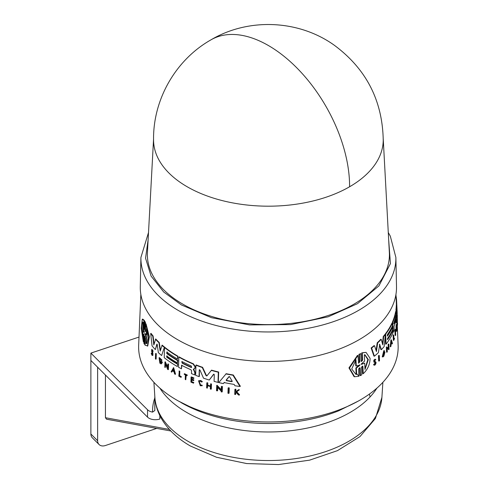 <?xml version="1.0" encoding="UTF-8"?>
<svg xmlns="http://www.w3.org/2000/svg" width="489" height="489" viewBox="0 0 489 489"><rect width="100%" height="100%" fill="white"/><g stroke="black" fill="none" stroke-linecap="round" stroke-linejoin="round"><path stroke-width="0.73" d="M349.592 186.767A114.829 66.296 180 0 1 187.195 186.767A114.829 66.296 180 0 1 153.564 140.19C152.868 99.628 175.667 59.786 210.979 39.835A114.836 66.302 60 0 1 268.394 45.52A114.836 66.302 -120 0 1 349.592 186.767A114.829 66.296 180 0 0 383.229 140.19C382.496 100.575 366.224 68.955 334.415 45.324C298.907 19.768 248.608 17.537 210.979 39.835M148.112 239.91L145.545 258.192L151.095 276.089L163.729 292.031L181.425 304.953L211.517 317.703L249.567 324.916L290.662 324.58L328.15 316.805L357.526 303.675L378.926 285.894L390.424 263.62L388.682 239.91M153.564 138.888L147.433 252.562A121.021 69.872 0 0 0 182.819 304.146A121.021 69.872 0 0 0 316.444 318.871A121.021 69.872 0 0 0 389.36 252.562L383.229 138.888M148.509 232.532L140.911 257.446L140.288 286.554A128.118 73.967 0 0 0 177.8 339.769A128.118 73.967 0 0 0 318.156 355.625A128.118 73.967 0 0 0 396.506 286.554L395.882 257.446L390.314 236.156L388.284 232.532M199.371 369.684L199.378 376.426L199.054 376.616A128.803 74.365 180 0 1 195.649 375.32L195.955 365.167A128.375 74.114 -0 0 0 202.269 367.508L206.022 375.558L207.244 375.644M195.955 365.167L196.278 364.983A127.922 73.857 -0 0 0 202.599 367.318L206.352 375.363M206.914 375.839L211.572 370.149A127.922 73.857 -0 0 0 218.675 372.025L218.345 382.184L218.002 382.386A128.803 74.365 180 0 1 214.09 381.377L214.304 374.641L213.565 374.287L209.268 380.014A128.803 74.365 180 0 1 203.516 378.193L199.928 369.971L199.261 369.886L199.054 376.616M213.907 374.091L209.268 380.014M193.644 368.981L195.117 372.404L194.72 374.947L194.793 372.594L193.32 369.164L194.75 368.608M181.89 365.075L181.462 368.822A128.803 74.365 180 0 1 178.522 367.215L178.821 357.068A128.375 74.114 -0 0 0 193.069 363.993L194.977 366.774L194.94 367.93L194.231 368.883M178.821 357.068L179.139 356.884A127.922 73.857 -0 0 0 193.393 363.81L195.3 366.591L195.264 367.746L194.549 368.694M224.488 382.361L223.296 383.602L224.133 382.563A128.748 74.334 180 0 0 234.127 384.409L234.946 385.76A128.803 74.365 180 0 0 239.989 386.481L240.368 386.261L233.296 375.002L232.929 375.21L239.989 386.481M223.296 383.602A128.803 74.365 -0 0 1 218.785 382.575L226.193 373.7A127.922 73.857 -0 0 0 233.296 375.002M217.721 386.878L217.599 390.711L217.257 390.907A129.163 74.572 180 0 1 216.548 390.729L216.719 385.442L221.224 390.271L221.346 386.548A128.943 74.444 0 0 0 222.067 386.713L221.896 392.001A129.163 74.572 180 0 1 221.175 391.836L221.199 391.151L217.379 387.08L217.257 390.907M216.719 385.442L217.061 385.246L221.572 390.069M221.346 386.548L221.694 386.353A128.491 74.181 -0 0 0 222.422 386.512L222.244 391.799L221.896 392.001M207.715 385.454L207.305 388.132A129.163 74.572 180 0 1 206.645 387.924L206.798 382.899L207.134 382.71A128.503 74.187 -0 0 0 207.794 382.918L207.721 385.155A128.595 74.242 -0 0 0 210.404 385.962M207.721 385.155L207.391 385.344A129.047 74.505 -0 0 0 210.398 386.249L210.802 383.816A128.503 74.187 -0 0 0 211.48 384.012L211.321 389.036L210.985 389.232A129.163 74.572 180 0 1 210.307 389.036L210.386 386.548A129.059 74.511 180 0 1 207.379 385.644L207.305 388.132M191.853 379.66L191.792 381.695A128.693 74.304 -0 0 0 193.821 382.545L193.485 383.18A129.163 74.572 180 0 1 190.93 382.098L191.077 377.08A128.955 74.45 -0 0 0 193.638 378.156L193.626 378.578A128.974 74.462 -0 0 1 191.596 377.728L191.554 379.226A129.035 74.499 180 0 0 193.577 380.075L193.558 380.693A129.059 74.511 -0 0 1 191.535 379.843L191.474 381.885A129.145 74.56 180 0 0 193.497 382.734L193.821 382.545M191.077 377.08L191.401 376.891A128.503 74.187 -0 0 0 193.962 377.973L193.626 378.578M191.92 377.545L191.871 379.042A128.583 74.236 -0 0 0 193.901 379.892L193.558 380.693M236.376 392.062L235.765 392.52L235.704 394.305L235.337 394.519A129.163 74.572 180 0 1 234.738 394.421L234.909 389.391A128.955 74.45 0 0 0 235.509 389.482L235.441 391.426A129.035 74.499 0 0 0 236.089 391.524L238.265 389.886A128.955 74.45 0 0 0 239.048 389.99L236.395 391.982L239.231 395.075A129.163 74.572 180 0 1 238.43 394.965L236.004 392.276L235.398 392.734L235.765 392.52M234.909 389.391L235.276 389.177A128.503 74.187 -0 0 0 235.881 389.268L235.814 391.212A128.583 74.236 -0 0 0 236.383 391.298M238.265 389.886L238.638 389.666A128.503 74.187 -0 0 0 239.421 389.776L236.768 391.768L239.604 394.855L239.231 395.075M199.09 381.206L200.631 385.081L201.969 385.112L202.305 385.638L200.288 385.79L198.546 380.778L200.441 380.717L202.03 381.793L202.36 381.603L201.688 382.092L200.423 381.237L198.919 381.286L200.301 385.271L201.645 385.301L201.975 385.827M198.552 380.778L200.771 380.528L202.36 381.603M184.249 373.908L184.567 373.724A128.503 74.187 -0 0 0 187.33 375.057L186.994 375.668A128.974 74.462 180 0 1 185.924 375.155L185.783 379.751A129.163 74.572 180 0 1 185.233 379.488L185.368 374.892A128.974 74.462 180 0 1 184.237 374.329L184.249 373.908A128.955 74.45 -0 0 0 187.012 375.246L186.994 375.668M186.242 374.971L185.783 379.751M181.285 376.628L181.272 377.129L180.948 377.312L180.967 376.811A129.145 74.56 180 0 1 179.359 375.949L179.677 375.766A128.693 74.297 -0 0 0 181.285 376.628L180.967 376.811M180.948 377.312A129.163 74.572 -0 0 1 178.815 376.151L179.286 370.949A128.503 74.187 -0 0 0 179.811 371.243L179.677 375.766M228.131 387.96L228.485 387.753A128.491 74.181 -0 0 0 229.249 387.899L229.072 393.187L228.711 393.394A129.163 74.572 180 0 1 227.953 393.254L228.131 387.96A128.943 74.444 0 0 0 228.889 388.101L228.711 393.394M396.029 311.163L395.956 309.537A127.922 73.857 -0 0 0 396.304 305.209L396.75 305.283L397.037 309.292L396.524 299.378A128.375 74.114 -0 0 0 396.017 295.955M396.078 319.561L396.078 319.561A128.65 74.279 180 0 1 394.024 326.463L394.171 329.983A128.803 74.365 180 0 1 393.235 332.257L392.801 332.19L392.386 322.153A127.922 73.857 -0 0 0 395.644 311.566L396.243 311.193L396.396 312.202L396.334 316.731M396.347 316.841L396.732 320.289A128.803 74.365 180 0 1 396.328 322.587L395.888 322.52L395.815 320.723M396.2 331.261L395.992 326.291A128.503 74.187 -0 0 0 396.328 324.476L396.787 324.965A128.974 74.462 180 0 1 396.524 326.401L396.872 327.055A129.059 74.511 180 0 1 396.616 328.492L396.695 330.509A129.145 74.56 -0 0 0 396.958 329.073L396.976 329.513A129.163 74.572 180 0 1 396.64 331.328L396.2 331.261M397.068 323.058C397.007 329.769 396.573 319.739 396.903 319.134L397.349 319.201L397.404 324.751M395.112 331.78L394.654 331.297A128.503 74.187 -0 0 0 395.277 329.244L395.729 329.733A128.974 74.462 180 0 1 395.503 330.527L395.693 335.069A129.163 74.572 180 0 1 395.564 335.485L395.381 330.937A128.974 74.462 180 0 1 395.112 331.78L395.094 331.365A128.955 74.45 -0 0 0 395.717 329.311M395.564 335.485L395.13 335.411L394.978 331.762M393.339 340.289L393.132 335.32A128.503 74.187 -0 0 0 393.309 334.91L393.743 334.977L393.926 339.452A129.145 74.56 180 0 0 394.427 338.217L394.446 338.712A129.163 74.572 -0 0 1 393.773 340.356L393.339 340.289M393.883 338.419A128.693 74.297 -0 0 0 393.987 338.15L394.427 338.217M387.52 339.024A128.252 74.047 -0 0 0 392.276 330.76L392.71 330.827L392.808 333.198A128.803 74.365 180 0 1 386.084 344.17L385.668 334.134A128.375 74.114 -0 0 0 392.398 323.162L392.508 325.815A128.485 74.181 180 0 1 387.343 334.665L387.404 336.139A128.552 74.218 -0 0 0 392.569 327.288L392.661 329.647A128.65 74.273 180 0 1 387.502 338.498L387.551 339.678A128.699 74.304 -0 0 0 392.71 330.827M386.084 344.17L385.644 344.103L385.289 335.552M385.24 334.464L385.228 334.066A127.922 73.857 -0 0 0 391.964 323.095L392.398 323.162M387.374 335.485A128.1 73.955 -0 0 0 392.129 327.22L392.569 327.288M379.764 344.287L378.382 352.648A128.803 74.365 180 0 1 374.403 356.188L373.944 356.114L371.139 347.979A127.922 73.857 -0 0 0 374.042 345.625L374.507 345.699A128.375 74.114 180 0 1 371.609 348.052L371.139 347.979M376.096 350.546L377.208 342.813A127.922 73.857 -0 0 0 380.766 339.274L381.212 339.348L382.789 344.879L383.7 336.566A128.375 74.114 -0 0 0 385.393 334.488L384.171 346.542A128.803 74.365 180 0 1 381.377 349.659L379.623 344.354M382.465 343.724L383.254 336.493A127.922 73.857 -0 0 0 384.953 334.421L385.393 334.488M381.377 349.659L380.931 349.586L379.409 344.323M384.244 351.75L382.942 355.992L384.488 353.211A129.09 74.53 180 0 1 383.834 353.975L383.37 353.382A128.613 74.255 -0 0 0 384.501 352.049L384.941 352.117L383.883 356.096A129.175 74.579 180 0 1 383.321 356.732L382.245 356.878L383.828 350.613L384.562 350.839L384.244 351.75L383.798 351.683M382.734 355.888L383.871 354.067M386.579 352.141L386.359 346.921L388.724 348.168L388.572 344.494A128.955 74.45 0 0 0 388.828 344.109L389.042 349.329A129.175 74.579 180 0 1 388.786 349.714L388.761 349.036L387.147 348.04L387.3 351.823A129.175 74.579 -0 0 1 387.019 352.208L386.579 352.141M388.284 348.101L388.132 344.427A128.503 74.187 -0 0 0 388.388 344.042L388.828 344.109M388.786 349.714L386.707 347.972M390.644 346.78L390.204 346.713L390.943 339.831L391.377 339.898L392.471 343.431A129.175 74.579 180 0 1 392.221 343.926L391.848 342.716A129.102 74.536 180 0 1 391.182 343.944L390.925 346.291A129.175 74.579 180 0 1 390.644 346.78L391.377 339.898M392.221 343.926L391.787 343.859L391.414 342.648M374.666 361.658L375.558 361.726L376.084 362.563C375.644 364.8 374.941 365.558 373.981 364.837L374.409 365.24L373.517 364.763L375.222 362.838M375.375 359.488C373.908 359.47 373.449 360.381 374.012 362.221L374.476 362.294C373.914 360.454 374.366 359.543 375.839 359.556L374.996 360.045M374.244 361.597L375.094 361.658M378.682 361.016L378.455 355.79A128.503 74.187 -0 0 0 378.834 355.424L379.287 355.497L379.513 360.717A129.175 74.579 -0 0 1 379.134 361.084L378.682 361.016M359.965 375.521L359.617 368.046L360.118 368.119L360.466 375.601L359.965 375.521M360.118 368.119L359.776 367.685L358.59 368.999L358.938 376.267L354.611 376.744L354.091 376.664L348.957 367.911L357.441 355.393L357.948 355.472L358.639 363.18L359.818 361.866L359.47 354.391L360.79 353.608L361.139 361.084L361.469 361.518L362.6 360.191L362.263 352.93L366.029 352.361L370.075 358.339C369.99 364.348 367.704 369.47 363.229 373.712L362.893 366.45L362.398 366.377L362.734 373.639L363.229 373.712M358.419 363.07L359.317 361.787L358.963 354.311L360.79 353.608M361.255 361.408L362.104 360.112L361.768 352.85L366.029 352.361M164.53 347.538L164.854 347.349A127.922 73.857 -0 0 0 177.941 356.206L177.544 359.067A128.485 74.181 180 0 1 166.841 352.056L166.798 353.547A128.552 74.218 -0 0 0 177.495 360.558L177.428 362.942A128.65 74.273 180 0 1 166.725 355.937L166.688 357.129L167.012 356.939A128.252 74.047 -0 0 0 177.709 363.95L177.318 366.53A128.803 74.365 180 0 1 164.225 357.685L164.53 347.538A128.375 74.114 -0 0 0 177.623 356.389L177.544 359.067M167.165 351.872L167.122 353.364A128.1 73.955 -0 0 0 177.819 360.375L177.428 362.942M140.844 294.402L138.668 345.191A129.768 74.921 -0 0 0 176.639 400.02A129.768 74.921 -0 0 0 319.531 415.901A129.768 74.921 -0 0 0 398.125 345.191L397.276 325.362M143.943 334.152L143.687 341.511L143.32 341.725L141.217 328.339L142.275 319.286L144.041 320.668L143.79 328.027L144.157 327.813L144.402 329.195M142.275 319.286L142.66 319.06L144.414 320.454L144.157 327.813M144.341 329.231L144.597 321.658L144.964 321.45L145.471 322.502L145.49 331.438M145.459 331.456L145.123 331.646L145.459 331.456L145.704 324.103L146.064 323.895L149.347 336.817L147.764 345.955L145.001 345.148L145.245 337.795L144.634 336.615L144.377 344.189L143.864 343.137L144.121 335.57L143.57 334.366L143.32 341.725M145.001 336.408L144.744 343.975L144.377 344.189M155.588 353.565L155.924 353.376A128.503 74.187 -0 0 0 156.284 353.749L156.119 359.03L155.789 359.219A129.175 74.579 -0 0 1 155.429 358.847L155.588 353.565A128.955 74.45 0 0 0 155.948 353.938L155.789 359.219M152.568 355.491L152.904 355.295L152.849 352.807L152.244 351.285L151.902 351.481L152.513 353.003L152.568 355.491L151.957 355.222L151.205 353.229L151.841 353.217L152.311 354.458M152.354 354.818L151.975 354.653L152.33 353.29L151.7 351.677L151.669 349.537L152.006 349.342L153.198 351.267L152.544 351.322L151.877 350.271L151.902 351.481M173.632 367.606L175.551 374.158L175.233 374.342A129.175 74.579 180 0 1 174.616 373.975L173.962 371.732A129.102 74.536 180 0 1 172.458 370.784L171.712 372.141A129.175 74.579 180 0 1 171.126 371.756L173.632 367.606M172.782 370.601L171.712 372.141M165.643 364.384L165.233 367.563A129.175 74.579 -0 0 1 164.799 367.233L164.958 361.952L167.696 367.795L167.806 364.079A128.955 74.45 0 0 0 168.259 364.403L168.1 369.684A129.175 74.579 180 0 1 167.654 369.36L165.349 363.743L165.233 367.563M164.958 361.952L165.276 361.762L167.721 366.994M167.806 364.079L168.13 363.895A128.503 74.187 -0 0 0 168.577 364.219L168.424 369.495L168.1 369.684M159.078 357.771L159.408 357.581L162.073 360.167L161.291 360.491L160.331 358.938L159.445 358.694L160.221 362.649L161.126 362.881L161.468 362.373A129.09 74.53 180 0 1 160.649 361.664L160.661 361.139A129.065 74.517 -0 0 0 162.103 362.367L161.504 363.804L160.533 363.718A129.175 74.579 180 0 1 159.86 363.119L159.078 357.771L161.749 360.356M159.622 358.639L160.545 362.465L161.168 362.765M160.661 361.139L160.991 360.949A128.613 74.255 -0 0 0 162.427 362.178L161.504 363.804M153.1 335.98L152.764 336.175A128.375 74.114 180 0 1 150.679 333.547L151.022 333.351A127.922 73.857 -0 0 0 153.1 335.98L154.066 344.067M152.764 336.175L153.821 344.983L155.74 338.969A127.922 73.857 -0 0 0 159.267 342.514L160.416 350.258M159.267 342.514L158.937 342.703L160.184 351.053L162.195 345.148A127.922 73.857 -0 0 0 164.457 347.037L161.627 355.54A128.803 74.365 180 0 1 158.344 352.587L157.25 344.702L156.804 344.262L155.355 349.592A128.803 74.365 180 0 1 152.036 345.833L150.679 333.547M157.134 344.073L155.355 349.592M375.68 362.911L375.363 362.392L375.68 362.911L374.372 364.329L373.908 364.256M373.517 364.763L374.635 364.58M201.969 385.112L201.645 385.301M359.678 364.849L359.708 365.454L356.371 368.083L356.67 374.391L355.87 374.323L351.719 368.987L355.961 359.696L356.267 366.004L359.965 364.996M364.305 354.769L364.996 354.818L368.321 359.611L364.977 369.458L364.69 363.131L361.567 364.348L361.536 363.755L364.598 361.096L364.305 354.769M364.947 368.749L367.844 359.537L364.745 354.788M393.883 323.651L394.024 322.208A128.491 74.181 -0 0 0 395.949 315.588L396.011 317.061A128.552 74.218 180 0 1 394.085 323.681L393.969 323.84M139.017 337.062L90.875 353.107L90.875 360.46L147.537 417.123A9.004 5.202 0 0 0 148.968 418.199A9.004 5.202 0 0 0 159.842 419.024L159.842 415.601M154.805 396.169L154.805 409.183A113.595 65.581 0 0 0 154.83 410.522L152.568 412.117A9.004 5.202 180 0 1 148.968 410.846A9.004 5.202 180 0 1 147.537 409.77L90.875 353.107M167.049 355.748L167.012 356.939M362.893 366.45L362.563 366.01L361.432 367.343L361.781 374.819L360.466 375.601M361.768 352.85L362.263 352.93M358.963 354.311L359.47 354.391M354.611 376.744L349.494 367.997L357.948 355.472M378.455 355.79L378.908 355.864A128.955 74.45 0 0 0 379.287 355.497M379.134 361.084L378.908 355.864M374.702 361.664L375.265 359.947M375.026 359.164L375.839 359.556M375.363 362.392L374.476 362.294M388.321 348.969L388.761 349.036M388.132 344.427L388.572 344.494M387.019 352.208L386.799 346.988M382.691 356.946L384.268 350.68M383.37 353.382L383.816 353.449A129.065 74.517 -0 0 0 384.941 352.117M383.834 353.975L383.816 353.449M374.403 356.188L371.609 348.052M383.254 336.493L383.7 336.566M377.208 342.813L377.667 342.881A128.375 74.114 -0 0 0 381.212 339.348M374.507 345.699L376.414 351.542L377.667 342.881M385.228 334.066L385.668 334.134M393.132 335.32L393.572 335.393A128.955 74.45 0 0 0 393.743 334.977M393.773 340.356L393.572 335.393M394.654 331.297L395.094 331.365M396.958 325.313L397.404 325.387L397.264 322.917M397.52 323.125C397.453 329.837 397.013 319.812 397.349 319.201L396.903 319.134M396.634 329.024L396.958 329.073M396.524 326.401L396.585 327.881A129.035 74.499 -0 0 0 396.848 326.444M395.992 326.291L396.432 326.365A128.955 74.45 -0 0 0 396.768 324.543M396.64 331.328L396.432 326.365M397.221 315.148L396.793 310.02M396.976 315.105L397.288 315.154A128.955 74.45 0 0 1 397.306 315.588L396.995 315.539M397.294 320.521L397.306 315.588M396.328 322.587L396.035 319.745M396.39 316.848L396.341 316.297M392.386 322.153L392.82 322.22A128.375 74.114 -0 0 0 396.084 311.634L395.644 311.566M393.235 332.257L392.82 322.22M396.701 319.623L396.817 319.641A128.803 74.365 -0 0 0 397.068 317.288L396.787 310.631M396.94 314.231L397.196 314.274A128.803 74.365 180 0 0 397.16 312.116L397.019 308.846M396.163 299.323L396.524 299.378M397.013 308.706L397.037 309.292L397.013 308.706M395.956 309.537L396.402 309.604A128.375 74.114 -0 0 0 396.75 305.283M396.817 319.641L396.402 309.604M144.964 336.432L144.634 336.615L144.744 336.243M145.704 324.103L148.998 337.019L147.409 346.157M145.123 331.646L144.848 330.283L145.215 330.069M145.471 322.502L145.105 322.709L144.848 330.283M144.597 321.658L145.105 322.709M144.035 329.409L143.79 328.027M144.414 320.454L144.041 320.668M143.87 334.195L143.57 334.366L143.668 333.999M229.249 387.899L228.889 388.101M156.284 353.749L155.948 353.938M179.811 371.243L179.359 375.949M178.968 371.133A128.955 74.45 0 0 0 179.494 371.426M187.33 375.057L187.012 375.246M202.03 381.793L201.688 382.092M236.768 391.768L236.395 391.982M239.421 389.776L239.048 389.99M235.814 391.212L235.441 391.426M235.881 389.268L235.509 389.482M235.398 392.734L235.337 394.519M151.975 354.653L151.504 353.413L151.841 353.217M151.669 349.537L152.861 351.463M191.792 381.695L191.474 381.885M193.901 379.892L193.577 380.075M191.871 379.042L191.554 379.226M193.962 377.973L193.638 378.156M193.497 382.734L193.485 383.18M207.794 382.918L207.391 385.344M206.798 382.899A128.955 74.45 0 0 0 207.458 383.107M211.48 384.012L211.144 384.207L210.985 389.232M210.466 384.012A128.955 74.45 0 0 0 211.144 384.207M173.308 367.789L175.233 374.342M168.577 364.219L168.259 364.403M222.422 386.512L222.067 386.713M162.427 362.178L162.103 362.367M225.845 373.908A128.375 74.114 -0 0 0 232.929 375.21M177.819 360.375L177.495 360.558M167.122 353.364L166.798 353.547M177.941 356.206L177.623 356.389M177.709 363.95L177.318 366.53M166.688 357.129A128.699 74.304 -0 0 0 177.391 364.134M181.462 368.822L181.566 365.259A128.65 74.279 180 0 0 190.893 369.733L191.566 370.748L191.48 373.596A128.803 74.365 -0 0 0 194.72 374.947M195.117 372.404L194.793 372.594M193.772 369.708L193.455 369.892M195.264 367.746L194.94 367.93M164.457 347.037L161.627 355.54M161.865 345.338A128.375 74.114 -0 0 0 164.133 347.221M155.404 339.158A128.375 74.114 -0 0 0 158.937 342.703M218.675 372.025L218.326 372.227L218.002 382.386M211.236 370.344A128.375 74.114 -0 0 0 218.326 372.227M206.462 375.937L206.022 375.558M202.599 367.318L202.269 367.508M361.316 364.305L361.536 363.755M391.438 341.426L391.781 342.514A129.084 74.53 180 0 1 391.218 343.541L391.438 341.426M144.139 331.878L144.121 332.489L142.947 330.607L142.721 336.994C141.248 327.648 141.425 322.685 143.24 322.104L143.02 328.498L144.231 332.422M142.69 322.031L143.24 322.104M146.462 328.742L148.124 337.966L146.773 343.541L145.966 343.614L146.18 337.202L144.86 333.364L146.248 335.148L146.462 328.742M145.123 333.798L144.842 333.963L144.86 333.364M173.265 369.336L173.852 371.353A129.084 74.53 180 0 1 172.586 370.558L173.265 369.336M229.084 376.603L229.628 376.836L232.22 381.243L231.841 381.646A128.65 74.273 180 0 1 226.456 380.65L226.12 380.112L228.986 376.64M232.22 381.243L231.841 381.646L232.202 381.432A128.197 74.016 -0 0 1 226.81 380.442L226.456 380.65M191.205 365.943L191.676 367.441L191.156 367.435A128.552 74.218 180 0 1 182.189 363.162L181.761 361.646L182.238 361.677A128.491 74.181 -0 0 0 191.205 365.943M356.67 374.391L356.163 374.311L355.858 368.003L356.371 368.083M355.858 368.003L359.464 364.916M356.267 366.004L355.754 365.925L355.479 360.252M364.69 363.131L361.071 364.268M391.334 342.477A128.638 74.267 -0 0 0 391.347 342.447L391.781 342.514M393.877 322.991A128.1 73.961 -0 0 0 395.179 318.7M143.852 331.157L143.32 330.387L142.947 330.607M142.855 321.988L142.788 335.167M146.18 337.202L146.535 337L146.321 343.406L145.966 343.614M146.321 343.406L146.932 343.425M146.773 329.818L146.602 334.941L146.248 335.148M146.535 337L145.202 333.755M172.586 370.558L172.904 370.375A128.638 74.267 -0 0 0 173.711 370.882M173.583 369.152L172.904 370.375M229.268 376.499L226.474 379.91L226.81 380.442M181.945 361.597L182.507 362.979A128.1 73.961 -0 0 0 191.48 367.251L191.156 367.435M154.83 410.522L154.83 396.542M105.441 375.026L105.441 417.716L106.529 419.195L170.832 430.992M97.635 367.221L97.635 440.754A9.004 6.369 135 0 0 99.071 444.525A9.004 6.369 135 0 0 105.441 445.51L156.737 428.407M90.881 360.466L90.881 434A9.004 6.369 135 0 0 92.317 437.771L99.071 444.525M140.911 257.446A127.495 73.607 0 0 0 178.24 310.405A127.495 73.607 0 0 0 317.911 326.181A127.495 73.607 0 0 0 395.882 257.446M381.909 397.386L375.418 418.48L359.983 436.567L337.453 450.65L309.61 460.155L278.547 464.55L246.676 463.56L216.517 457.252L190.398 446.011C177.152 438.413 167.354 429.018 161.003 417.82C157.415 411.322 155.374 404.513 154.885 397.386A113.595 65.581 -0 0 0 188.076 441.329A113.595 65.581 -0 0 0 309.916 455.999A113.595 65.581 -0 0 0 381.909 397.386L382.881 382.319M370.075 396.921L369.391 394.085M358.4 375.534L356.75 373.84M359.317 361.787L359.818 361.866M159.879 388.125A115.496 66.681 -0 0 0 186.731 412.447A115.496 66.681 -0 0 0 376.915 388.125M147.537 417.123L147.537 409.77M362.104 360.112L362.6 360.191M374.012 362.221L374.44 362.288M152.849 352.807L152.513 353.003M195.3 366.591L194.977 366.774M193.393 363.81L193.069 363.993M359.708 365.454L359.207 365.375M395.625 317L396.011 317.061M226.474 379.91L226.12 380.112M182.189 363.162L182.507 362.979M181.217 402.661A123.295 71.18 -0 0 0 198.112 410.809A123.295 71.18 -0 0 0 338.681 410.809L358.321 401.053M154.805 397.899A115.844 66.883 0 0 0 152.568 412.117M105.441 417.716L169.383 429.446M97.635 440.754L90.881 434M182.085 403.089L198.112 410.809L178.473 401.059M395.949 294.402L396.414 305.228M396.976 318.333L397.007 319.146M154.885 397.386L153.913 382.319"/></g></svg>
